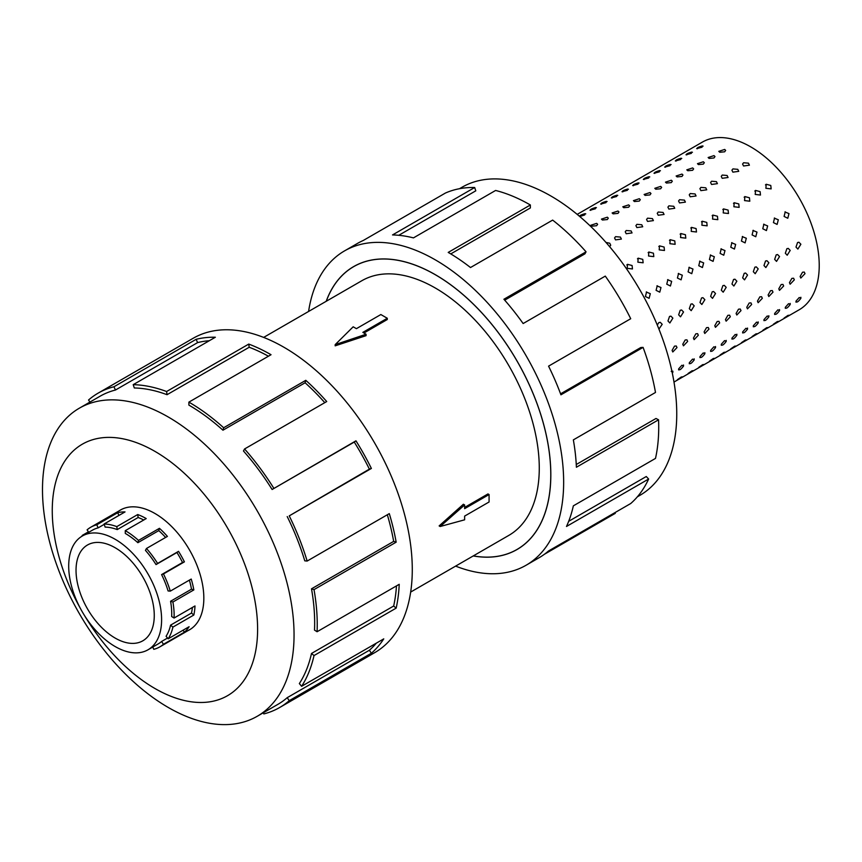 <?xml version="1.0" encoding="UTF-8"?>
<svg xmlns="http://www.w3.org/2000/svg" width="862" height="862" viewBox="0 0 862 862"><rect width="100%" height="100%" fill="white"/><g stroke="black" fill="none" stroke-linecap="round" stroke-linejoin="round"><path stroke-width="1.29" d="M473.303 555.904A163.295 94.281 -120 0 0 516.963 549.482A163.295 94.281 -120 0 0 541.993 418.63A163.295 94.281 -120 0 0 435.321 274.741A163.295 94.281 -120 0 0 353.668 266.649A163.295 94.281 -120 0 0 326.278 301.247M410.668 592.065L508.828 535.388A147.025 84.885 -120 0 0 531.358 417.574A147.025 84.885 -120 0 0 435.321 288.016A147.025 84.885 -120 0 0 361.803 280.743L263.643 337.408M387.286 318.261L362.848 332.376L366.059 334.24L335.178 344.638L353.183 326.806L356.405 328.659L380.853 314.544L387.286 318.261L387.286 319.522L363.936 333.012M366.059 334.24L366.059 335.663L335.178 345.834L335.178 344.638M439.135 525.906L463.39 504.238L464.629 504.949L440.18 526.499L439.135 525.906M464.629 507.416L487.978 493.926L489.077 494.551L464.629 508.666L464.629 504.949M115.152 547.747A55.319 31.937 60 0 1 151.292 596.493A55.319 31.937 60 0 1 142.812 640.811A55.319 31.937 60 0 1 115.152 638.074A55.319 31.937 60 0 1 79.013 589.328A55.319 31.937 60 0 1 87.493 545A55.319 31.937 60 0 1 115.152 547.747M115.152 646.543A65.684 37.928 -120 0 0 147.995 649.797A65.684 37.928 -120 0 0 158.069 597.161A65.684 37.928 -120 0 0 115.152 539.278A65.684 37.928 -120 0 0 107.093 535.431A65.684 37.928 -120 0 0 82.31 536.024A65.684 37.928 -120 0 0 72.236 588.66A65.684 37.928 -120 0 0 115.152 646.543M167.54 638.042L161.593 641.468A65.684 37.928 60 0 1 158.123 643.946L147.995 649.797M192.388 607.462A65.684 37.928 -120 0 1 191.493 613.054L170.568 625.144A65.684 37.928 60 0 1 166.075 636.264L168.176 638.807L189.112 626.717A69.079 39.878 60 0 1 184.403 632.191L163.468 644.28A69.079 39.878 60 0 1 159.826 646.888A69.079 39.878 60 0 1 153.792 649.323L152.757 647.05M189.381 580.115A65.684 37.928 -120 0 1 191.493 589.188L170.568 601.267A65.684 37.928 60 0 1 171.678 616.524L174.07 618.043L194.995 605.954A69.079 39.878 60 0 1 193.831 615.026L172.906 627.105A69.079 39.878 60 0 1 168.176 638.807M117.221 529.58A65.684 37.928 60 0 0 105.132 527.102L104.086 524.01A69.079 39.878 60 0 1 116.801 526.617L117.221 529.58L138.146 517.502L137.726 514.539A69.079 39.878 60 0 1 146.217 518.579L125.281 530.658A69.079 39.878 60 0 1 138.513 540.409L159.438 528.32A69.079 39.878 60 0 1 167.411 536.401L146.475 548.48L145.441 550.376A65.684 37.928 60 0 1 156.022 564.588L176.947 552.51A65.684 37.928 -120 0 1 182.528 562.498L161.593 574.588A65.684 37.928 60 0 1 168.079 590.944L170.288 591.138L191.224 579.059A69.079 39.878 60 0 1 193.831 589.92L172.906 602.01A69.079 39.878 60 0 1 174.07 618.043M165.601 537.435A65.684 37.928 -120 0 0 158.791 530.615L159.438 528.32M125.281 530.658L125.281 533.427A65.684 37.928 60 0 1 137.866 542.694L158.791 530.615M146.475 548.48A69.079 39.878 60 0 1 157.606 563.436L178.531 551.346A69.079 39.878 60 0 1 184.403 561.862L163.468 573.941A69.079 39.878 60 0 1 170.288 591.138M605.964 242.416L609.757 243.235L610.716 245.25L609.596 246.64M620.424 237.082L621.383 239.086L615.533 239.895L614.563 237.944L615.565 236.651L620.424 237.082M631.092 230.919L632.051 232.923L626.2 233.742L625.241 231.781L626.232 230.499L631.092 230.919M641.759 224.756L642.718 226.771L636.878 227.579L635.908 225.628L636.899 224.335L641.759 224.756M652.426 218.603L653.385 220.607L647.545 221.426L646.575 219.465L647.567 218.172L652.426 218.603M663.093 212.44L664.063 214.455L658.212 215.263L657.243 213.313L658.234 212.02L663.093 212.44M673.761 206.287L674.731 208.292L668.88 209.1L667.91 207.149L668.901 205.856L673.761 206.287M684.439 200.124L685.398 202.128L679.547 202.947L678.577 200.986L679.568 199.704L684.439 200.124M695.106 193.961L696.065 195.976L690.214 196.784L689.244 194.834L690.246 193.541L695.106 193.961M705.773 187.808L706.732 189.812L700.881 190.631L699.912 188.67L700.914 187.377L705.773 187.808M716.441 181.645L717.399 183.66L711.549 184.468L710.579 182.518L711.581 181.225L716.441 181.645M727.108 175.482L728.067 177.497L722.216 178.305L721.246 176.354L722.248 175.061L727.108 175.482M737.775 169.329L738.734 171.333L732.883 172.152L731.913 170.191L732.915 168.909L737.775 169.329M748.442 163.166L749.401 165.181L743.55 165.989L742.581 164.039L743.583 162.746L748.442 163.166M632.094 265.518L632.46 268.944L627.213 268.341L627.514 264.332L632.094 265.518M642.761 259.365L643.127 262.791L637.88 262.188L638.182 258.169L642.761 259.365M653.439 253.202L653.795 256.628L648.547 256.025L648.849 252.016L653.439 253.202M664.106 247.049L664.462 250.476L659.214 249.872L659.516 245.853L664.106 247.049M674.774 240.886L675.129 244.312L669.882 243.709L670.183 239.69L674.774 240.886M685.441 234.723L685.796 238.149L680.549 237.546L680.851 233.537L685.441 234.723M696.108 228.57L696.474 231.997L691.216 231.393L691.518 227.374L696.108 228.57M706.775 222.407L707.142 225.833L701.883 225.23L702.185 221.222L706.775 222.407M717.443 216.254L717.809 219.681L712.551 219.077L712.852 215.058L717.443 216.254M728.11 210.091L728.476 213.517L723.218 212.914L723.52 208.895L728.11 210.091M738.777 203.928L739.143 207.354L733.885 206.751L734.198 202.742L738.777 203.928M749.444 197.775L749.811 201.202L744.552 200.598L744.865 196.579L749.444 197.775M760.112 191.612L760.478 195.038L755.22 194.435L755.532 190.427L760.112 191.612M770.779 185.459L771.145 188.886L765.887 188.282L766.199 184.263L770.779 185.459M646.263 292.035L650.314 293.683L649.097 298.327L645.422 296.506L646.575 291.884M656.93 285.882L660.982 287.52L659.764 292.164L656.09 290.343L657.243 285.731M667.597 279.719L671.649 281.368L670.431 286.012L666.757 284.191L667.91 279.568M678.265 273.556L682.316 275.204L681.099 279.848L677.424 278.027L678.577 273.405M688.932 267.403L692.983 269.041L691.766 273.685L688.091 271.864L689.244 267.252M699.599 261.24L703.651 262.888L702.433 267.532L698.759 265.711L699.912 261.089M710.266 255.087L714.318 256.725L713.1 261.369L709.426 259.548L710.579 254.936M720.934 248.924L724.985 250.573L723.768 255.217L720.093 253.396L721.246 248.773M731.601 242.761L735.652 244.409L734.435 249.053L730.76 247.232L731.913 242.61M742.268 236.608L746.32 238.246L745.102 242.89L741.428 241.069L742.581 236.457M752.935 230.445L756.987 232.093L755.769 236.738L752.095 234.917L753.248 230.294M763.603 224.292L767.654 225.93L766.437 230.574L762.762 228.753L763.915 224.142M774.27 218.129L778.321 219.778L777.104 224.422L773.429 222.601L774.582 217.978M784.937 211.966L788.989 213.614L787.771 218.258L784.097 216.437L785.25 211.815M657.275 325.017L658.87 322.582L660.26 322.313L662.199 324.317L658.924 329.079M672.866 318.153L669.849 322.981L667.975 320.976L669.537 316.429L670.927 316.149L672.866 318.153M683.534 312.001L680.517 316.817L678.642 314.824L680.215 310.266L681.594 309.997L683.534 312.001M694.201 305.838L691.184 310.665L689.309 308.661L690.882 304.114L692.261 303.833L694.201 305.838M704.868 299.685L701.851 304.502L699.976 302.508L701.549 297.95L702.929 297.67L704.868 299.685M715.535 293.522L712.518 298.349L710.644 296.345L712.217 291.787L713.596 291.518L715.535 293.522M726.203 287.358L723.196 292.186L721.311 290.182L722.884 285.634L724.263 285.354L726.203 287.358M736.87 281.206L733.864 286.022L731.978 284.029L733.551 279.471L734.93 279.191L736.87 281.206M747.537 275.043L744.531 279.87L742.645 277.866L744.218 273.319L745.598 273.038L747.537 275.043M758.204 268.89L755.198 273.707L753.313 271.713L754.886 267.155L756.265 266.875L758.204 268.89M768.872 262.727L765.865 267.554L763.98 265.55L765.553 260.992L766.932 260.723L768.872 262.727M779.539 256.564L776.533 261.391L774.658 259.387L776.22 254.84L777.599 254.559L779.539 256.564M790.206 250.411L787.2 255.227L785.325 253.234L786.887 248.676L788.267 248.396L790.206 250.411M800.873 244.248L797.867 249.075L795.992 247.071L797.555 242.524L798.934 242.244L800.873 244.248M676.993 347.58L672.802 351.965L672.101 350.403L674.504 346.136L676.25 345.985L676.993 347.58M687.66 341.417L683.469 345.813L682.769 344.24L685.171 339.984L686.917 339.822L687.66 341.417M698.328 335.253L694.136 339.65L693.436 338.076L695.839 333.82L697.584 333.659L698.328 335.253M708.995 329.101L704.804 333.486L704.103 331.924L706.506 327.657L708.262 327.506L708.995 329.101M719.662 322.938L715.471 327.334L714.77 325.761L717.173 321.504L718.93 321.343L719.662 322.938M730.329 316.785L726.138 321.17L725.438 319.608L727.84 315.341L729.597 315.19L730.329 316.785M740.997 310.622L736.805 315.018L736.105 313.445L738.508 309.189L740.264 309.027L740.997 310.622M751.664 304.458L747.473 308.855L746.772 307.281L749.175 303.025L750.931 302.864L751.664 304.458M762.331 298.306L758.14 302.691L757.45 301.129L759.842 296.862L761.599 296.711L762.331 298.306M772.998 292.143L768.807 296.539L768.117 294.966L770.509 290.709L772.266 290.548L772.998 292.143M783.666 285.99L779.474 290.375L778.785 288.813L781.177 284.546L782.933 284.395L783.666 285.99M794.333 279.827L790.142 284.223L789.452 282.65L791.855 278.394L793.6 278.232L794.333 279.827M805.011 273.663L800.809 278.06L800.119 276.486L802.522 272.23L804.268 272.069L805.011 273.663M671.218 371.425L672.866 372.222L672.338 373.181M683.534 366.07C680.775 369.766 679.148 370.703 678.642 368.893L681.885 365.272L683.534 366.07L683.512 365.014M678.631 369.906L678.642 368.893M694.201 359.907C691.443 363.602 689.816 364.54 689.309 362.73L692.552 359.109L694.201 359.907L694.179 358.861M689.298 363.753L689.309 362.73M704.868 353.754C702.11 357.45 700.483 358.387 699.976 356.577L703.22 352.946L704.868 353.754L704.847 352.698M699.966 357.59L699.976 356.577M715.535 347.591C712.777 351.287 711.15 352.224 710.644 350.414L713.887 346.793L715.535 347.591L715.514 346.535M710.633 351.437L710.644 350.414M726.203 341.427C723.455 345.123 721.817 346.071 721.311 344.25L724.554 340.63L726.203 341.427L726.181 340.382M721.3 345.274L721.311 344.25M736.87 335.275C734.122 338.971 732.484 339.908 731.978 338.098L735.221 334.478L736.87 335.275L736.848 334.219M731.967 339.111L731.978 338.098M747.537 329.112C744.79 332.807 743.152 333.745 742.645 331.935L745.889 328.314L747.537 329.112L747.516 328.066M742.635 332.958L742.645 331.935M758.204 322.959C755.457 326.644 753.819 327.592 753.313 325.782L756.556 322.151L758.204 322.959L758.183 321.903M753.302 326.795L753.313 325.782M768.872 316.796C766.124 320.492 764.486 321.429 763.98 319.619L767.223 315.998L768.872 316.796L768.85 315.74M763.969 320.642L763.98 319.619M779.539 310.632C776.791 314.328 775.164 315.276 774.658 313.456L777.89 309.835L779.539 310.632L779.528 309.587M774.636 314.479L774.658 313.456M790.206 304.48C787.459 308.176 785.832 309.113 785.325 307.303L788.558 303.683L790.206 304.48L790.195 303.424M785.304 308.316L785.325 307.303M800.873 298.317C798.126 302.012 796.499 302.95 795.992 301.14L799.225 297.519L800.873 298.317L800.863 297.271M795.971 302.163L795.992 301.14M682.316 376.823L677.424 379.646L681.411 376.92M692.983 370.66L688.091 373.483L692.078 370.768M703.651 364.497L698.759 367.32L702.745 364.604M714.318 358.344L709.426 361.167L713.413 358.441M724.985 352.181L720.093 355.004L724.08 352.289M735.652 346.028L730.76 348.851L734.747 346.125M746.32 339.865L741.428 342.688L745.414 339.973M756.987 333.702L752.095 336.525L756.082 333.809M767.654 327.549L762.762 330.372L766.749 327.646M778.321 321.386L773.429 324.209L777.416 321.494M788.989 315.233L784.097 318.056L788.083 315.33M580.094 216.502C579.016 215.866 580.643 214.929 584.986 213.679L584.673 214.961L579.749 216.524M590.761 210.35C589.683 209.714 591.31 208.776 595.653 207.526L595.34 208.809L589.985 210.209M601.428 204.186C600.351 203.551 601.978 202.613 606.32 201.363L606.008 202.645L600.663 204.046M612.095 198.034C611.018 197.398 612.645 196.45 616.987 195.211L616.675 196.482L611.33 197.894M622.763 191.87C621.685 191.235 623.312 190.297 627.655 189.047L627.353 190.33L621.998 191.73M633.43 185.707C632.352 185.071 633.979 184.134 638.322 182.884L638.02 184.166L632.665 185.567M644.097 179.555C643.02 178.919 644.647 177.971 648.989 176.732L648.687 178.014L643.332 179.415M654.764 173.391C653.687 172.756 655.325 171.818 659.656 170.568L659.355 171.85L653.999 173.251M665.432 167.239C664.354 166.603 665.992 165.655 670.324 164.416L670.022 165.687L664.667 167.099M676.099 161.075C675.021 160.44 676.659 159.502 680.991 158.252L680.689 159.535L675.334 160.935M686.766 154.912C685.689 154.276 687.326 153.339 691.658 152.089L691.356 153.371L686.001 154.772M697.433 148.76C696.356 148.124 697.994 147.176 702.325 145.937L702.024 147.219L696.668 148.62M591.763 226.178L590.793 225.262L596.655 223.355L597.635 224.303L596.623 225.715L591.763 226.178M602.43 220.015L601.461 219.11L607.322 217.192L608.303 218.151L607.29 219.562L602.43 220.015M613.097 213.851L612.128 212.946L617.989 211.039L618.97 211.987L617.957 213.399L613.097 213.851M623.765 207.699L622.795 206.794L628.657 204.876L629.637 205.824L628.624 207.236L623.765 207.699M634.432 201.536L633.462 200.63L639.324 198.713L640.304 199.672L639.292 201.083L634.432 201.536M645.099 195.383L644.129 194.467L649.991 192.56L650.972 193.508L649.959 194.92L645.099 195.383M655.766 189.22L654.797 188.315L660.658 186.397L661.639 187.356L660.626 188.767L655.766 189.22M666.434 183.056L665.464 182.151L671.326 180.233L672.306 181.192L671.304 182.604L666.434 183.056M677.112 176.904L676.131 175.999L681.993 174.081L682.973 175.029L681.971 176.441L677.112 176.904M687.779 170.741L686.798 169.836L692.66 167.918L693.641 168.877L692.639 170.288L687.779 170.741M698.446 164.588L697.466 163.672L703.327 161.765L704.319 162.713L703.306 164.125L698.446 164.588M709.114 158.425L708.133 157.52L713.995 155.602L714.986 156.561L713.973 157.972L709.114 158.425M672.845 371.177L672.866 372.222M765.488 184.91L766.199 184.263M744.154 197.226L744.865 196.579M722.819 209.541L723.52 208.895M701.485 221.857L702.185 221.222M680.14 234.173L680.851 233.537M658.805 246.5L659.516 245.853M637.471 258.815L638.182 258.169M577.184 214.379L702.379 142.101A96.803 55.89 60 0 1 750.78 146.896A96.803 55.89 60 0 1 814.019 232.201A96.803 55.89 60 0 1 799.182 309.77L673.998 382.049M626.803 264.968L627.514 264.332M648.138 252.652L648.849 252.016M669.472 240.336L670.183 239.69M690.818 228.021L691.518 227.374M712.152 215.705L712.852 215.058M733.487 203.378L734.198 202.742M754.821 191.062L755.532 190.427M719.781 152.262L718.8 151.356L724.673 149.438L725.653 150.397L724.64 151.809L719.781 152.262M187.927 630.661A69.143 39.921 -120 0 0 189.511 629.82A69.143 39.921 -120 0 0 200.113 574.415A69.143 39.921 -120 0 0 154.934 513.483A69.143 39.921 -120 0 0 120.368 510.056A69.143 39.921 -120 0 0 118.848 511.015M168.273 417.003A177.884 102.697 -120 0 0 79.336 408.189A177.884 102.697 -120 0 0 52.065 550.732A177.884 102.697 -120 0 0 168.273 707.476A177.884 102.697 -120 0 0 257.21 716.29A177.884 102.697 -120 0 0 284.482 573.747A177.884 102.697 -120 0 0 168.273 417.003M84.002 614.703A145.204 83.84 -120 0 0 154.934 688.501A145.204 83.84 -120 0 0 257.609 629.217A145.204 83.84 -120 0 0 154.934 451.376A145.204 83.84 -120 0 0 60.523 468.82A145.204 83.84 -120 0 0 80.705 608.992M287.218 516.564A177.884 102.697 60 0 1 304.782 560.839L307.152 561.054L389.301 513.623A181.505 104.798 60 0 1 396.164 542.176L314.016 589.608L311.505 588.821A177.884 102.697 60 0 1 314.511 630.111L317.076 631.738L399.225 584.307A181.505 104.798 60 0 1 396.164 608.13L314.016 655.562L311.505 653.461A177.884 102.697 60 0 1 299.351 683.577L301.603 686.303L383.752 638.871A181.505 104.798 60 0 1 371.382 653.245L289.233 700.677A181.505 104.798 60 0 1 279.633 707.53L374.69 652.663A181.505 104.798 -120 0 0 402.511 507.212A181.505 104.798 -120 0 0 283.932 347.257A181.505 104.798 -120 0 0 193.174 338.27L98.128 393.147A181.505 104.798 60 0 1 113.956 386.758L196.116 339.326A181.505 104.798 60 0 1 215.349 337.236L133.201 384.667A181.505 104.798 60 0 1 166.592 391.52L248.752 344.089A181.505 104.798 60 0 1 271.034 354.713L188.886 402.134L188.886 405.108A177.884 102.697 60 0 1 222.946 430.203L223.646 427.746L305.794 380.314A181.505 104.798 60 0 1 326.72 401.541L244.571 448.962L243.461 450.998A177.884 102.697 60 0 1 272.112 489.497L355.963 440.827A181.505 104.798 60 0 1 371.382 468.443L289.233 515.875L369.378 469.133A177.884 102.697 -120 0 0 354.26 442.066L355.963 440.827M89.917 402.08L88.538 400A181.505 104.798 60 0 1 98.128 393.147M268.438 356.211A177.884 102.697 -120 0 0 249.193 347.267L248.752 344.089M133.201 384.667L134.31 387.975A177.884 102.697 60 0 1 167.045 394.699L249.193 347.267M209.294 340.727A177.884 102.697 -120 0 0 197.613 342.602L196.116 339.326M79.336 408.189L99.949 396.294A177.884 102.697 60 0 1 115.465 390.023L197.613 342.602M459.489 188.713L462.032 187.237A177.884 102.697 60 0 1 550.98 196.051A177.884 102.697 60 0 1 667.177 352.806A177.884 102.697 60 0 1 639.916 495.338L637.363 496.814M308.585 311.462A181.505 104.798 60 0 1 344.563 250.874A181.505 104.798 60 0 1 435.321 259.861A181.505 104.798 60 0 1 553.889 419.816A181.505 104.798 60 0 1 526.068 565.256A181.505 104.798 60 0 1 455.61 566.118M614.918 512.642L615.296 513.343L544.45 554.244M526.068 565.256L538.965 557.811A181.505 104.798 -120 0 0 548.566 550.958L630.715 503.527A181.505 104.798 -120 0 0 648.633 479.035L566.485 526.466A181.505 104.798 -120 0 0 573.349 505.843L655.497 458.412A181.505 104.798 -120 0 0 658.557 419.805L576.398 467.236A181.505 104.798 -120 0 0 573.349 439.879L655.497 392.458A181.505 104.798 -120 0 0 643.084 347.386L560.936 394.818A181.505 104.798 -120 0 0 548.566 366.145L630.715 318.724A181.505 104.798 -120 0 0 605.286 276.109L523.137 323.541A181.505 104.798 -120 0 0 503.904 299.243L586.052 251.812A181.505 104.798 -120 0 0 552.65 220.101L470.501 267.532A181.505 104.798 -120 0 0 448.218 252.415L530.367 204.984L530.367 207.947L450.761 253.913M326.202 301.291A163.36 94.314 60 0 1 353.635 266.595A163.36 94.314 60 0 1 435.321 274.687A163.36 94.314 60 0 1 542.036 418.641A163.36 94.314 60 0 1 516.995 549.536A163.36 94.314 60 0 1 473.227 555.947M586.052 251.812L584.942 253.837L504.712 300.159M643.084 347.386L640.832 347.505L560.569 393.837M658.557 419.805L655.993 418.479L576.269 464.499M648.633 479.035L646.274 476.524L568.672 521.316M530.367 204.984A181.505 104.798 -120 0 0 495.607 190.459L413.458 237.88A181.505 104.798 -120 0 0 392.522 234.938L474.682 187.507L475.792 190.825L398.75 235.304M474.682 187.507A181.505 104.798 -120 0 0 445.438 193.034L363.29 240.466A181.505 104.798 -120 0 0 357.461 243.429L344.563 250.874M115.465 390.023L113.956 386.758M167.045 394.699L166.592 391.52M222.946 430.203L305.105 382.771L305.794 380.314M324.791 402.651A177.884 102.697 -120 0 0 305.105 382.771M188.886 402.134A181.505 104.798 60 0 1 223.646 427.746M272.112 489.497L354.26 442.066M369.378 469.133L371.382 468.443M244.571 448.962A181.505 104.798 60 0 1 273.804 488.258M311.505 588.821L393.665 541.39A177.884 102.697 -120 0 0 387.34 514.765M393.665 541.39L396.164 542.176M289.233 515.875A181.505 104.798 60 0 1 307.152 561.054M311.505 653.461L393.665 606.029A177.884 102.697 -120 0 0 396.477 585.891M393.665 606.029L396.164 608.13M314.016 589.608A181.505 104.798 60 0 1 317.076 631.738M289.233 700.677L287.218 697.67L369.378 650.239A177.884 102.697 -120 0 0 376.328 643.16M369.378 650.239L371.382 653.245M314.016 655.562A181.505 104.798 60 0 1 301.603 686.303M263.276 712.788L263.804 713.93A181.505 104.798 60 0 0 279.633 707.53M287.218 697.67A177.884 102.697 60 0 1 277.823 704.394L257.21 716.29M691.658 152.089L692.445 152.272M670.324 164.416L671.11 164.588M648.989 176.732L649.776 176.915M627.655 189.047L628.441 189.231M606.32 201.363L607.107 201.546M584.986 213.679L585.772 213.862M595.653 207.526L596.439 207.71M616.987 195.211L617.774 195.383M638.322 182.884L639.108 183.067M659.656 170.568L660.443 170.751M680.991 158.252L681.777 158.436M702.325 145.937L703.112 146.12M157.606 563.436L156.022 564.588M161.593 574.588L163.468 573.941M170.568 601.267L172.906 602.01M170.568 625.144L172.906 627.105M161.593 641.468L163.468 644.28M81.739 536.358A69.079 39.878 60 0 1 82.386 535.324L82.752 535.765M88.732 532.307L87.094 529.85A69.079 39.878 60 0 1 90.747 527.242A69.079 39.878 60 0 1 96.77 524.807L98.171 527.856L104.205 524.365M82.31 536.024L92.439 530.173A65.684 37.928 60 0 1 98.171 527.856M138.513 540.409L137.866 542.694M116.801 526.617L137.726 514.539M176.947 552.51L178.531 551.346M118.945 515.433L117.695 512.718A69.079 39.878 60 0 1 125.022 511.92L104.086 524.01M96.77 524.807L117.695 512.718M82.386 535.324L88.42 531.832M143.749 520.001A65.684 37.928 -120 0 0 138.146 517.502M182.528 562.498L184.403 561.862M191.493 589.188L193.831 589.92M191.493 613.054L193.831 615.026M183.078 630.197L184.403 632.191M440.18 526.499L464.629 519.818L464.629 516.101L489.077 501.986L489.077 494.551M356.049 265.28L353.668 266.649M191.019 628.872L159.826 646.888M121.941 509.226L90.747 527.242M519.333 548.103L516.963 549.482"/></g></svg>
